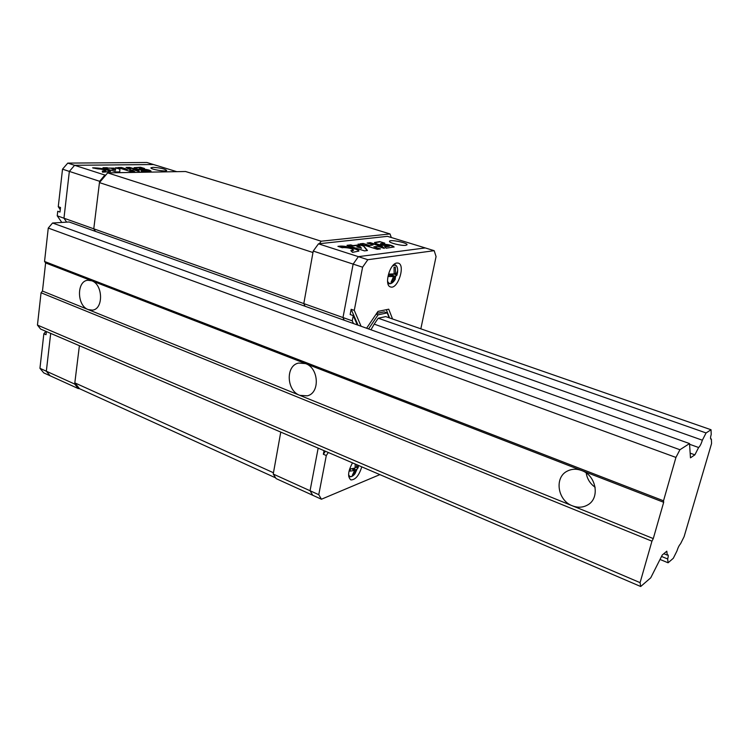 <?xml version="1.0" encoding="UTF-8"?>
<svg xmlns="http://www.w3.org/2000/svg" width="749" height="749" viewBox="0 0 749 749"><rect width="100%" height="100%" fill="white"/><g stroke="black" fill="none" stroke-linecap="round" stroke-linejoin="round"><path stroke-width="1.12" d="M41.055 292.765L651.948 541.181L640.077 582.647L37.45 325.085L41.055 292.765L42.468 291.052L88.167 309.571L92.352 310.133C103.587 309.365 103.137 284.414 91.743 280.791L87.905 280.257C76.51 280.847 76.801 305.732 88.167 309.571L299.769 395.332L307.268 395.837C320.169 393.122 318.905 367.937 305.564 363.602L298.664 363.059C285.463 365.437 286.399 390.706 299.769 395.332L572.386 505.809C577.9 507.916 583.022 507.607 587.75 504.901C600.286 498.141 596.27 475.456 581.636 470.512C576.533 468.649 571.777 468.837 567.339 471.084C554.11 477.328 557.499 500.472 572.386 505.809L653.278 538.587L651.948 541.181M675.935 457.424L48.264 228.071L44.547 261.467L663.52 500.8L675.935 457.424L679.933 449.737L689.529 443.567L690.466 457.817L694.866 454.849L698.62 447.509C699.941 446.376 701.186 443.942 702.356 440.206L706.073 432.95L711.044 429.757L711.213 434.42C710.417 437.247 710.324 438.83 710.923 439.176L711.381 439.026L711.55 443.586L684.099 536.677L680.523 543.84C679.231 545.16 678.032 547.556 676.927 551.03L673.314 558.267L668.089 562.789L667.668 558.969C668.361 556.498 668.436 555.112 667.893 554.822L667.237 555.103L666.807 551.189L662.256 555.009L650.741 577.807L640.695 586.504L640.077 582.647M44.547 261.467L45.614 262.927L42.468 291.052M48.264 228.071L52.552 223.015L69.095 221.976L689.529 443.567M640.695 586.504L40.624 329.073L37.45 325.085M663.52 500.8L663.68 502.289L653.278 538.587M586.214 473.003C587.16 478.948 590.137 483.704 595.146 487.271M660.009 559.447L668.089 562.789M661.526 556.441L667.668 558.969M663.811 553.698L667.237 555.103M52.552 223.015L679.933 449.737M690.166 453.145L694.866 454.849M689.576 444.269L698.62 447.509M370.952 329.785L374.2 324.139L702.356 440.206M711.044 429.757L385.707 316.602L378.208 318.213L706.073 432.95M710.595 438.755L711.381 439.026M45.614 262.927L663.68 502.289M61.793 222.434L57.233 215.815L93.775 228.82L95.469 231.404L93.775 228.82L99.458 182.616L107.659 172.869L185.537 171.512L390.023 233.941L391.306 237.517M275.669 477.881L79.516 388.694L74.825 382.87L79.394 345.71L74.675 384.059L46.335 371.214L50.698 333.399L46.335 371.214L50.127 375.783L78.373 388.628L74.675 384.059M319.336 243.725L321.152 241.215L390.023 233.941M57.233 215.815L57.748 211.265L59.986 212.061L60.51 207.492L58.263 206.705L62.523 169.18L69.348 171.409L63.965 218.212L66.642 222.135L63.965 218.212L69.348 171.409L99.617 181.295L93.775 228.82L303.804 303.588L305.096 306.266L303.804 303.588L312.97 252.525L99.458 182.616M74.825 382.87L273.46 472.759L280.763 432.089L273.235 474.051L276.128 478.611L312.773 495.286L310.058 490.745L273.235 474.051M107.659 172.869L321.152 241.215M62.523 169.18L67.766 163.104L74.6 165.304L69.348 171.409L74.6 165.304L153.498 164.527L176.745 171.661M79.3 388.431L78.373 388.628M99.617 181.295L104.879 175.051L105.843 175.032M67.766 163.104L146.87 162.496L153.498 164.527L74.6 165.304L104.879 175.051M153.049 167.345C160.249 167.804 164.789 168.834 166.671 170.454C166.512 172.055 149.969 169.283 150.933 167.804L153.049 167.345M126.16 168.946L121.535 167.495L117.808 167.542L131.094 171.727L134.801 171.661L129.717 170.07L134.211 169.995L139.286 171.587L138.94 170.276L129.717 167.392L126.047 167.439L130.663 168.881L126.113 169.255L121.535 167.495M94.355 167.832L92.614 167.851L97.632 168.881C102.042 169.162 104.748 169.789 105.759 170.744L102.285 171.09L102.547 172.204L110.562 171.502C108.455 169.564 103.053 168.338 94.355 167.832L93.578 168.16M107.266 167.673L102.978 167.729L116.338 171.97L119.728 171.914L119.943 168.89L115.73 167.57L115.486 170.276L111.91 169.143L114.335 169.115L114.428 168.132L103.942 168.029M144.501 168.478L140.569 167.261L134.108 167.673C135.522 168.9 138.958 169.677 144.435 170.014L146.991 170.398L141.046 170.557L141.318 171.558L151.045 171.1C149.894 170.06 146.944 169.377 142.198 169.059L139.408 168.619L144.501 168.478M143.518 168.497L140.569 167.261M139.398 168.628L141.402 169.068M150.942 171.212C149.154 170.21 146.224 169.592 142.16 169.368L141.355 169.377M146.954 170.697L141.13 170.866M140.531 167.561L134.165 167.879M114.325 169.115L114.391 168.45L107.229 167.991M115.486 170.276L111.91 169.143M119.709 171.914L119.896 169.208L115.702 167.888M110.506 171.596C107.622 169.705 102.22 168.553 94.318 168.15M104.448 171.062L102.36 171.418M104.411 171.381L105.721 171.006M130.663 168.881L126.113 169.255M139.155 171.549L138.902 170.594L129.671 167.701L127.002 167.739M133.809 171.68L129.717 170.07M121.497 167.804L118.773 167.842M39.94 368.311L46.335 371.214L50.127 375.783L43.742 372.88L39.94 368.311L43.854 333.782L46.007 334.709L46.363 331.535M45.858 331.32L43.854 333.782M58.263 206.705L60.266 209.645M358.031 325.178L351.159 309.29L350.158 314.514L353.266 315.619L352.255 320.844L303.804 303.588L313.232 251.074L353.144 264.107L342.986 317.539L344.184 320.226L342.986 317.539L353.144 264.107L358.378 256.664L318.475 243.818L313.232 251.074M324.045 450.664L323.353 454.259L326.302 455.532L318.765 494.686L310.058 490.745L318.156 448.136L310.058 490.745L312.773 495.286L321.433 499.227L379.874 474.613M420.835 328.82L436.068 256.57L434.186 250.681L425.254 247.938L358.378 256.664L353.144 264.107L362.591 267.196L354.277 310.376L351.159 309.29M434.186 250.681L367.825 259.706L358.378 256.664L425.254 247.938L387.458 236.338L318.475 243.818M405.752 245.335L407.016 244.811C408.121 242.882 389.826 239.165 389.508 241.262C388.488 242.742 401.539 246.018 405.752 245.335M369.21 245.363L363.19 243.472L359.951 243.837L377.281 249.305L380.483 248.911L373.845 246.824L377.739 246.355L384.349 248.425L382.29 246.412L370.296 242.657L367.113 243.022L373.114 244.904L369.135 245.709L363.19 243.472M339.447 246.187L337.921 246.355L342.227 247.732L343.754 247.554C348.744 247.741 351.993 248.574 353.5 250.063L350.822 250.653L352.517 252.376L358.808 251.084C359.988 249.183 344.924 245.382 339.447 246.187L338.735 246.618M350.747 244.895L347.002 245.316L364.51 250.887L367.45 250.522L363.63 245.784L358.134 244.052L361.505 248.303L356.824 246.814L358.94 246.571L357.732 245.045L352.957 245.597L350.747 244.895L347.808 245.578M384.808 243.172L379.706 241.581L374.519 242.479C376.588 244.333 380.679 245.354 386.793 245.56L389.574 246L384.518 246.674L386.1 248.209L394.124 246.964C392.41 245.382 388.881 244.474 383.544 244.249L380.473 243.734L384.808 243.172M383.956 243.266L379.706 241.581M380.604 243.996L382.851 244.333M394.03 247.095C391.671 245.55 388.151 244.717 383.479 244.595L382.786 244.68M389.377 246.206L384.827 246.973M379.64 241.927L374.537 242.695M358.621 246.608L357.666 245.391L352.891 245.953L350.682 245.251M361.505 248.303L356.824 246.814M367.122 250.559L363.555 246.131L358.528 244.548M358.752 251.187C358.705 249.183 344.54 245.794 339.381 246.543M352.704 250.419L351.131 250.971M352.639 250.784L353.444 250.353M373.114 244.904L369.135 245.709M383.722 248.228L382.224 246.758L370.231 243.004L367.909 243.275M379.631 249.014L373.845 246.824M363.125 243.818L360.746 244.09M353.266 315.619L357.292 324.907M353.434 323.531L352.255 320.844M378.208 318.213L374.2 324.139M368.555 328.933L378.095 314.814L387.224 312.904L389.152 317.801M361.102 326.274L354.277 310.376M392.56 318.99L388.74 309.197L377.983 311.406L366.589 328.231M326.302 455.532L328.305 452.49M318.765 494.686L321.433 499.227M367.825 259.706L362.591 267.196M396.876 263.021L398.178 263.096C405.808 264.659 397.869 289.629 390.613 286.961C383.769 285.743 389.574 263.451 396.876 263.021M361.767 466.842C359.052 475.549 355.419 479.903 350.878 479.912C347.424 476.916 347.967 471.243 352.507 462.873M394.639 263.985L394.845 264.659M388.628 283.665L388.066 284.086M376.138 314.14L378.095 314.814M376.616 313.438L384.2 311.856L387.224 312.904M323.353 454.259L325.356 451.226M389.574 317.951L386.325 309.693M355.213 464.034L355.092 468.05L350.438 468.94L349.998 471.121L354.605 470.484L352.264 475.4L353.565 474.875L356.056 469.904L358.059 467.9L358.49 465.728L356.543 467.47L356.674 464.661M354.605 470.484L351.768 468.78M353.565 474.875L352.863 474.529M356.056 469.904L353.238 468.528M358.059 467.9L356.852 467.31M356.543 467.47L355.195 467.086M394.04 267.271L394.133 273.872L389.386 274.078L388.9 276.503L393.59 276.559L391.044 282.195L392.345 281.97L395.051 276.325L396.951 275.192L397.438 272.805L395.584 273.638L395.341 267.075L394.04 267.271M393.59 276.559L389.255 274.892M392.345 281.97L391.427 281.605M395.051 276.325L390.856 274.63L394.217 274.097L394.358 273.385M390.735 275.22L390.856 274.63M396.951 275.192L394.217 274.097M395.584 273.638L394.199 273.357M354.979 473.78L358.556 465.747M348.659 476.261L349.268 476.607C350.897 477.141 352.639 476.392 354.511 474.342C351.656 477.235 349.68 477.31 348.575 474.557M392.448 266.064L394.274 265.24C396.418 265.127 397.55 266.85 397.682 270.417L397.485 272.833M395.425 278.937L394.498 280.444C391.399 284.292 389.077 284.526 387.533 281.128M393.927 264.537L394.723 264.622L394.077 264.416M394.723 264.622C396.624 265.277 397.607 267.206 397.682 270.417L394.498 280.444C392.579 283.075 390.641 284.152 388.684 283.684L387.823 283.225M588.227 504.592L587.75 504.901M388.506 283.618L387.87 283.412"/></g></svg>
